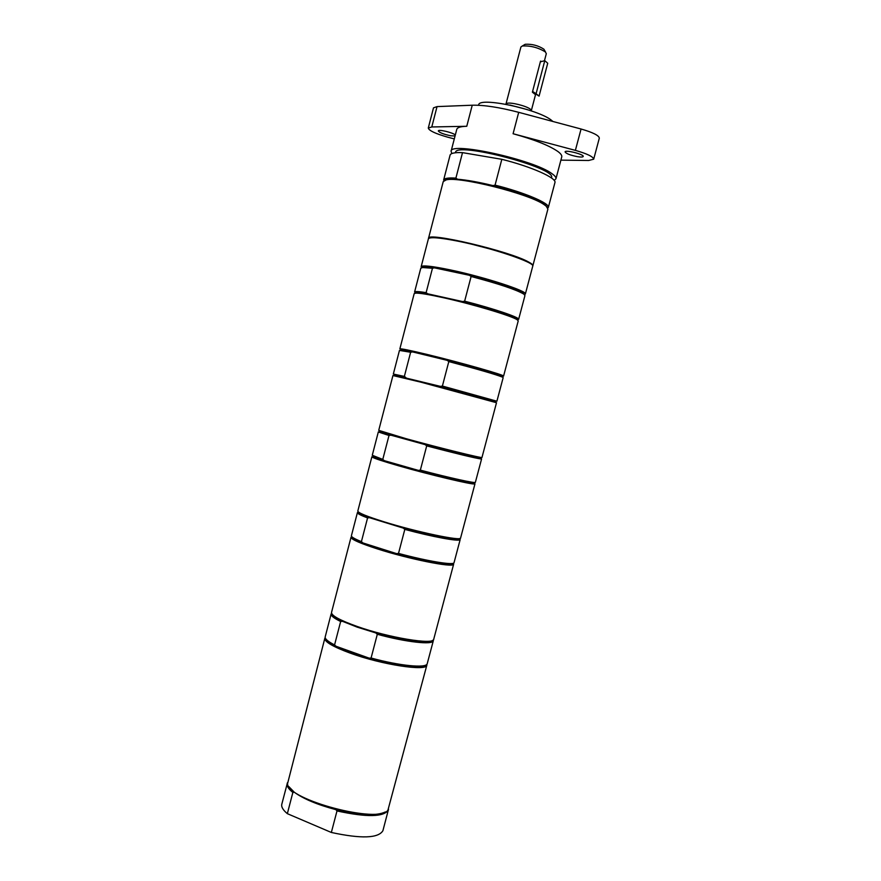 <?xml version="1.0" encoding="UTF-8"?>
<svg xmlns="http://www.w3.org/2000/svg" width="881" height="881" viewBox="0 0 881 881"><rect width="100%" height="100%" fill="white"/><g stroke="black" fill="none" stroke-linecap="round" stroke-linejoin="round"><path stroke-width="1.32" d="M455.444 152.754L455.51 152.49C455.202 141.213 557.299 167.996 551.484 177.676L551.418 177.94M473.78 244.731L490.299 249.059M444.641 180.319L447.141 179.328L457.492 179.217C467.04 180.021 478.879 182.147 493.008 185.605L495.067 185.131C524.691 192.532 550.284 203.478 548.312 207.52L554.92 182.642C557.023 178.105 531.518 166.685 501.829 159.318L495.067 185.131M493.008 185.605C516.585 191.651 533.379 197.641 543.379 203.555L547.299 207.255M532.862 265.721L547.905 209.05L546.143 206.099L543.885 204.469C528.512 193.633 459.023 176.178 446.215 179.878L443.231 181.596L428.507 238.344C426.591 231.626 509.945 251.217 528.622 262.02C531.661 263.639 533.071 264.873 532.862 265.721L532.752 265.963M455.895 178.105L462.514 152.633C454.827 152.336 450.687 153.173 450.081 155.133L443.628 180.054C444.167 178.292 448.264 177.643 455.895 178.105L457.492 179.217M462.514 152.633L501.829 159.318M427.692 293.802L426.129 292.635L432.461 268.264L434.443 267.857L469.496 275.312L471.115 276.491L464.639 301.181L462.613 301.566L427.692 293.802L416.614 292.558L415.127 293.164M524.393 294.584L523.193 293.131C515.385 288.572 497.49 282.636 469.496 275.312L434.443 267.857L423.486 266.965L421.724 267.648M523.193 293.131L524.944 295.575L518.623 319.385C519.999 317.556 494.032 308.713 464.639 301.181M517.61 320.056L516.618 318.801C508.998 314.748 491.003 309 462.613 301.566M426.129 292.635C418.728 291.435 414.885 291.259 414.577 292.085L420.766 268.242L422.55 267.527L432.461 268.264M523.732 294.067C516.189 289.64 498.646 283.77 471.115 276.491M524.448 294.628L525.351 294.045C528.06 291.215 483.691 276.821 450.059 269.85C431.899 266.095 422.263 265.06 421.162 266.712L421.658 267.67M525.351 294.045L532.73 266.227C535.637 262.681 491.334 247.715 457.558 241.097C439.322 237.551 429.598 236.802 428.386 238.85L421.162 266.712M442.813 297.591C428.717 294.496 419.675 292.999 415.678 293.12L414.191 293.604L399.853 348.909C400.657 348.402 410.017 350.319 427.935 354.647C461.115 362.686 505.705 375.383 503.569 376.121L518.226 320.893L517.158 319.737C511.85 315.916 472.084 304.011 442.813 297.591M405.91 377.619L404.357 376.407L410.634 352.257L412.583 351.915L447.207 360.362L448.803 361.584L442.394 386.054L440.39 386.374L394.325 375.218M502.203 376.782L501.84 376.154C494.682 373.302 476.467 368.038 447.207 360.362L412.583 351.915L400.712 350.153M501.84 376.154L503.161 377.63L496.906 401.218L442.394 386.054M495.463 401.758L440.39 386.374M404.357 376.407L393.333 374.051L399.456 350.418L410.634 352.257M502.39 377.101C495.485 374.348 477.623 369.183 448.803 361.584M420.755 382.134L392.937 375.548L378.731 430.357L406.009 438.661C438.76 447.724 483.559 458.77 481.984 457.437L496.499 402.727L420.755 382.134M474.165 483.162L474.628 483.955C472.117 484.825 429.51 474.705 398.906 465.884C383.169 461.358 374.238 458.417 372.123 457.063L373.059 456.512L384.314 460.664L418.376 470.388L384.314 460.664L382.783 459.408L389.006 435.478L390.933 435.192L379.171 431.833M480.685 457.735L480.597 458.043C477.843 457.977 451.942 451.733 425.127 444.619L426.701 445.885L420.347 470.124L418.376 470.388C445.467 477.634 471.665 483.537 474.077 483.008L474.628 483.955M425.127 444.619L390.933 435.192M480.872 458.516L481.588 458.935L475.377 482.314C475.894 483.669 449.398 477.843 420.347 470.124M382.783 459.408L372.278 455.268L378.345 431.855M481.588 458.935L481.147 458.99C474.947 458.12 456.799 453.748 426.701 445.885M389.006 435.478L378.698 432.108M372.123 457.063L372.916 456.6M453.286 563.267L453.528 564.391C452.515 567.805 408.509 558.961 377.255 548.863C360.747 543.511 352.004 539.734 351.023 537.498L351.96 536.947C352.312 538.203 355.968 540.196 362.917 542.938L396.56 553.62L377.828 548.125L362.917 542.938L361.408 541.639L367.575 517.929L369.48 517.698C362.675 515.176 358.974 513.381 358.402 512.302L357.422 512.555L358.457 512.026M459.552 538.544L460.19 539.513L459.464 538.82C457.812 540.692 430.985 535.648 403.256 528.093L404.808 529.404L398.509 553.411L396.56 553.62C424.576 561.307 451.689 565.932 452.977 563.455L453.528 564.391M403.256 528.093L369.48 517.698M460.19 539.513L454.045 562.684C454.144 565.58 427.384 561.219 398.509 553.411M361.408 541.639C354.525 538.853 351.2 536.892 351.409 535.758L357.422 512.555M460.003 539.756C458.351 541.617 432.406 536.826 404.808 529.404M367.575 517.929C361.364 515.583 357.994 513.887 357.466 512.863M474.98 483.801L460.587 538.027C461.622 541.386 416.614 531.97 384.292 521.882C366.848 516.431 358.027 512.819 357.807 511.068L371.881 456.754M351.023 537.498L351.783 536.639M432.285 640.531C429.168 643.901 402.562 640.443 375.78 632.921L357.212 627.151L342.533 621.336C336.333 618.429 332.864 616.072 332.137 614.266M375.78 632.921L377.31 634.287L371.088 658.008L369.172 658.151L350.649 652.292L336.046 646.269L334.56 644.925L340.65 621.49L342.533 621.336M425.611 665.144C421.823 668.723 395.47 665.584 369.172 658.151L336.046 646.269C330.133 643.361 326.741 640.928 325.871 638.978M433.287 639.947L433.32 640.74C433.034 645.134 406.02 642.183 377.31 634.287M433.32 640.74L427.186 663.822C426.184 668.426 399.335 665.816 371.088 658.008M453.649 564.159L433.705 639.309C433.915 645.123 388.741 637.723 357.025 626.413C339.934 620.279 331.432 615.643 331.509 612.493L351.023 537.234M340.65 621.49C333.943 618.22 330.76 615.698 331.135 613.936L331.564 613.264M334.56 644.925C328.117 641.621 324.979 639 325.155 637.062L331.135 613.936M426.867 664.329L426.856 665.111C427.032 671.619 381.715 664.737 350.065 653.074C332.985 646.742 324.571 641.831 324.814 638.34L325.188 637.657M388.543 809.176L382.905 830.717C378.334 838.316 361.144 838.888 331.344 832.468L287.349 813.67C282.999 810.035 281.149 806.886 281.81 804.199L287.47 782.658M385.393 811.93C376.583 816.103 360.076 815.343 335.848 809.628L336.994 810.938L331.344 832.468M287.349 813.67L292.855 792.46L294.342 792.272L288.858 786.612M335.848 809.628C317.501 804.771 303.659 798.979 294.342 792.272M292.855 792.46C288.472 788.947 286.589 785.918 287.206 783.363M388.422 809.914C383.962 817.094 366.815 817.436 336.994 810.938M426.856 665.111L387.948 810.08C380.019 824.297 287.47 800.014 287.536 783.738L324.814 638.34M554.171 180.396L555.944 178.788C556.274 177.477 554.975 175.793 552.035 173.722C534.073 159.813 449.982 141.301 451.083 151.279L451.832 153.547M455.048 135.982L450.808 135.784C443.595 134.275 439.432 132.657 438.309 130.928C438.286 129.078 453.219 132.657 455.312 135.002M577.451 156.675C570.161 155.199 566.031 153.591 565.073 151.873C565.195 149.561 584.268 154.395 583.222 156.477C582.859 157.148 580.931 157.214 577.451 156.675M555.944 178.788L561.748 156.928C562.111 155.496 560.834 153.69 557.926 151.521C549.281 145.53 534.338 139.605 513.083 133.736L575.381 150.376C587.164 153.757 593.276 156.697 593.695 159.197L588.64 160.485L560.889 160.144M593.695 159.197L599.322 138.13C598.948 135.454 592.858 132.414 581.064 129.011L518.7 112.328C499.428 107.317 483.933 104.938 472.238 105.213L466.765 126.28C460.642 126.435 457.305 127.47 456.765 129.386L451.083 151.279M454.288 138.912L447.493 137.106C435.412 133.648 429.014 130.63 428.287 128.064L431.789 126.963L466.765 126.28M428.287 128.064L433.496 107.845L437.042 106.601L472.238 105.213M552.883 121.468L551.836 120.576C538.831 109.222 478.394 96.447 478.658 104.971L478.581 105.268M532.917 91.734L535.384 94.586L532.388 92.175L540.549 61.108L541.474 61.439M540.35 61.857L544.777 60.679L536.089 93.727L539.073 96.128L535.582 93.849L535.384 94.586M506.002 103.936L520.902 47.001L522.257 46.021C530.318 45.504 538.016 47.464 545.361 51.913L546.308 53.675L544.458 60.723M544.469 50.184L543.885 49.182C538.192 45.526 531.97 43.896 525.208 44.281L524.217 44.876M535.703 93.97L531.342 110.577L530.296 109.167C526.574 105.995 510.903 102.064 507.049 103.319L506.024 103.925M527.345 109.618L509.956 105.059M536.089 93.727L532.576 91.437M539.073 96.128L547.729 63.245L544.777 60.679M581.064 129.011L575.381 150.376M518.7 112.328L513.083 133.736M437.042 106.601L431.789 126.963M447.141 179.328L446.215 179.878M545.603 205.163L546.143 206.099M423.486 266.965L422.55 267.527M416.614 292.558L415.678 293.12M516.618 318.801L517.158 319.737M401.329 349.779L400.392 350.341M394.611 375.053L393.664 375.614M495.298 401.472L495.838 402.419M480.597 458.043L481.147 458.99M433.012 640.157L433.331 640.707M331.697 613.583L331.146 613.903M533.291 92.285L532.52 91.668M525.208 44.281L522.257 46.021M543.885 49.182L545.614 52.155M507.049 103.319L505.573 104.189M530.725 109.53L531.584 111.017"/></g></svg>

